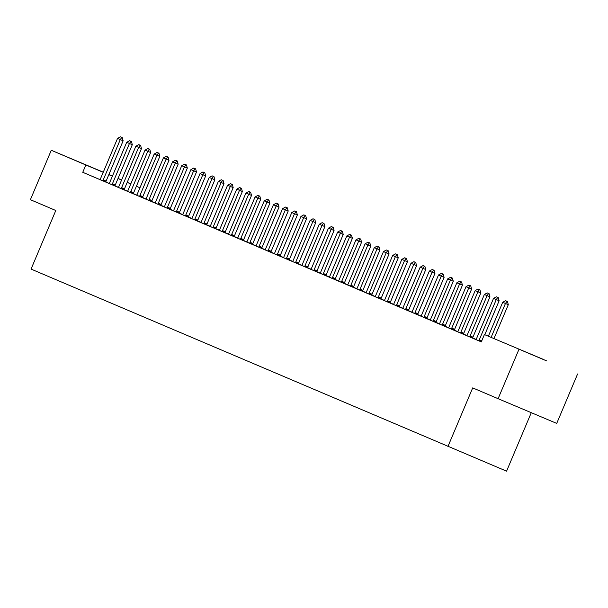 <?xml version="1.0" encoding="UTF-8"?>
<svg xmlns="http://www.w3.org/2000/svg" width="608" height="608" viewBox="0 0 608 608"><rect width="100%" height="100%" fill="white"/><g stroke="black" fill="none" stroke-linecap="round" stroke-linejoin="round"><path stroke-width="0.91" d="M476.102 339.424L472.69 337.972M466.929 335.525L463.524 334.073M457.763 331.618L454.351 330.174M448.59 327.72L445.178 326.268M439.417 323.821L436.012 322.369M430.251 319.914L426.839 318.463M421.078 316.016L417.666 314.564M411.905 312.109L408.5 310.665M402.739 308.21L399.327 306.759M393.566 304.312L390.154 302.86M384.393 300.405L380.988 298.954M375.227 296.506L371.815 295.055M366.054 292.6L362.642 291.148M356.881 288.701L353.476 287.25M347.715 284.795L344.303 283.351M338.542 280.896L335.13 279.444M329.369 276.997L325.964 275.546M320.203 273.091L316.791 271.639M311.03 269.192L307.618 267.74M301.857 265.286L298.452 263.834M292.691 261.387L289.279 259.935M283.518 257.48L280.113 256.036M274.345 253.582L270.94 252.13M265.179 249.683L261.767 248.231M256.006 245.776L252.601 244.325M246.833 241.878L243.428 240.426M237.667 237.971L234.255 236.527M228.494 234.072L225.089 232.621M219.321 230.174L215.916 228.722M210.155 226.267L206.743 224.816M200.982 222.368L197.577 220.917M191.809 218.462L188.404 217.01M182.643 214.563L179.231 213.112M173.47 210.657L170.065 209.213M164.304 206.758L160.892 205.306M155.131 202.859L151.719 201.408M145.958 198.953L142.553 197.501M543.028 359.267L484.409 334.56L543.028 359.267M518.981 349.273L498.104 398.696L556.723 423.404L577.6 373.973M531.278 412.68L506.57 471.17L31.061 269.086L55.799 210.505L30.4 199.698L51.277 150.267L103.269 172.178M108.878 174.542L112.45 176.062M118.051 178.44L121.623 179.96M127.216 182.339L130.788 183.859M136.39 186.246L139.962 187.766M476.011 339.576L481.331 341.84M479.446 289.59L478.07 289.005L479.446 289.59L477.941 291.764L475.19 290.594L458.174 330.866A1.984 0.996 -67.2 0 1 457.9 331.406L457.664 331.778L455.84 331.003L461.343 333.344L465.302 335.008L463.478 334.233L463.585 333.815A1.984 0.996 -67.2 0 1 463.775 333.237L480.791 292.965L477.941 291.764L460.925 332.036A1.984 0.996 -67.2 0 0 460.735 332.606L460.628 333.04M473.146 338.23L472.682 338.018M473.146 338.215L472.674 338.033M439.326 323.965L446.964 327.203L445.14 326.428L445.246 326.01A1.984 0.996 -67.2 0 1 445.436 325.432L462.445 285.16L459.595 283.959L442.586 324.231A1.984 0.996 -67.2 0 0 442.396 324.809L442.29 325.234M454.807 330.41L457.733 331.664L454.799 330.425M420.987 316.16L428.625 319.405L426.801 318.622L426.907 318.204A1.984 0.996 -67.2 0 1 427.097 317.634L444.106 277.354L441.256 276.154L424.24 316.426A1.984 0.996 -67.2 0 0 424.05 317.004L423.943 317.429M436.468 322.612L439.394 323.866L436.468 322.612M424.422 266.182L423.046 265.597L424.422 266.182L422.917 268.348L420.166 267.178L403.15 307.458A1.984 0.996 -67.2 0 1 402.876 307.99L402.64 308.362L400.816 307.587L406.319 309.928L410.278 311.6L408.462 310.825L408.561 310.399A1.984 0.996 -67.2 0 1 408.751 309.829L425.767 269.557L422.917 268.348L405.901 308.628A1.984 0.996 -67.2 0 0 405.711 309.198L405.604 309.624M418.122 314.807L421.048 316.061L418.122 314.815M406.076 258.377L404.7 257.792L406.076 258.377L404.571 260.551L401.82 259.38L384.811 299.653A1.984 0.996 -67.2 0 1 384.53 300.185L384.302 300.557L382.478 299.782L387.98 302.123L391.94 303.795L390.116 303.02L390.222 302.594A1.984 0.996 -67.2 0 1 390.412 302.024L407.421 261.752L404.571 260.551L387.562 300.823A1.984 0.996 -67.2 0 0 387.372 301.393L387.266 301.819M399.783 307.002L402.709 308.256L399.775 307.017M365.963 292.752L373.601 295.99L371.777 295.214L371.883 294.789A1.984 0.996 -67.2 0 1 372.073 294.219L389.082 253.946L386.232 252.746L369.223 293.018A1.984 0.996 -67.2 0 0 369.026 293.588L368.927 294.014M384.37 300.443L380.973 298.999M384.37 300.451L380.973 299.014M369.398 242.767L368.022 242.182L369.398 242.767L367.893 244.94L350.877 285.213L353.727 286.414L370.743 246.141L365.142 243.77L348.126 284.042A1.984 0.996 -67.2 0 1 347.852 284.582L347.616 284.954L345.792 284.172L353.438 287.409M363.098 291.392L366.024 292.646L363.098 291.407M351.052 234.962L349.676 234.376L351.052 234.962L349.547 237.135L346.796 235.965L329.787 276.237A1.984 0.996 -67.2 0 1 329.506 276.777L329.278 277.149L327.454 276.374L332.956 278.715L336.916 280.379L335.092 279.604L335.198 279.186A1.984 0.996 -67.2 0 1 335.388 278.608L352.404 238.336L349.547 237.135L332.538 277.408A1.984 0.996 -67.2 0 0 332.348 277.985L332.242 278.411M344.759 283.586L347.685 284.84L344.751 283.602M310.939 269.336L318.577 272.574L316.753 271.799L316.859 271.381A1.984 0.996 -67.2 0 1 317.049 270.803L334.058 230.531L331.208 229.33L314.199 269.602A1.984 0.996 -67.2 0 0 314.002 270.18L313.903 270.606M326.412 275.796L325.949 275.591M326.42 275.781L329.346 277.028M329.346 277.043L325.949 275.599M292.6 261.531L300.238 264.776L298.414 264.001L298.513 263.576A1.984 0.996 -67.2 0 1 298.703 263.006L315.719 222.726L312.869 221.525L295.853 261.797A1.984 0.996 -67.2 0 0 295.663 262.375L295.556 262.8M308.081 267.984L311 269.238L308.081 267.984M296.028 211.554L294.652 210.968L296.028 211.554L294.523 213.727L291.772 212.557L274.763 252.829A1.984 0.996 -67.2 0 1 274.482 253.361L274.254 253.734L272.43 252.958L277.932 255.299L281.892 256.971L280.068 256.196L280.174 255.77A1.984 0.996 -67.2 0 1 280.364 255.2L297.38 214.928L294.523 213.727L277.514 254A1.984 0.996 -67.2 0 0 277.324 254.57L277.218 254.995M289.735 260.178L292.661 261.432L289.727 260.194M277.689 203.748L276.313 203.163L277.689 203.748L276.184 205.922L273.433 204.752L256.424 245.024A1.984 0.996 -67.2 0 1 256.143 245.556L255.915 245.928L254.091 245.153L259.593 247.494L263.553 249.166L261.729 248.391L261.835 247.965A1.984 0.996 -67.2 0 1 262.025 247.395L279.034 207.123L276.184 205.922L259.175 246.194A1.984 0.996 -67.2 0 0 258.978 246.764L258.879 247.19M271.388 252.388L270.925 252.176M271.396 252.373L270.925 252.191M259.35 195.943L257.974 195.358L259.35 195.943L257.845 198.117L255.094 196.946L238.078 237.219A1.984 0.996 -67.2 0 1 237.804 237.758L237.568 238.123L235.744 237.348L241.247 239.689L245.214 241.361L243.39 240.586L243.489 240.168A1.984 0.996 -67.2 0 1 243.686 239.59L260.695 199.318L257.845 198.117L240.829 238.389A1.984 0.996 -67.2 0 0 240.639 238.959L240.532 239.385M253.057 244.568L255.976 245.822L253.057 244.568M241.011 188.138L239.636 187.553L241.011 188.138L239.499 190.312L236.748 189.141L219.739 229.414A1.984 0.996 -67.2 0 1 219.458 229.953L219.23 230.326L217.406 229.55L222.908 231.891L226.868 233.556L225.044 232.78L225.15 232.362A1.984 0.996 -67.2 0 1 225.34 231.785L242.356 191.512L239.499 190.312L222.49 230.584A1.984 0.996 -67.2 0 0 222.3 231.162L222.194 231.587M234.703 236.778L234.247 236.565M234.711 236.763L237.644 238.009M237.637 238.017L234.24 236.58M222.665 180.333L221.289 179.748L222.665 180.333L221.16 182.506L204.151 222.779L207.001 223.98L224.01 183.707L218.409 181.336L201.4 221.608A1.984 0.996 -67.2 0 1 201.119 222.148L200.891 222.52L199.067 221.745L206.705 224.975M216.372 228.958L219.298 230.219L216.364 228.973M204.326 172.535L202.95 171.95L204.326 172.535L202.821 174.701L200.07 173.531L183.054 213.803A1.984 0.996 -67.2 0 1 182.78 214.343L182.544 214.715L180.72 213.94L186.223 216.281L190.19 217.953L188.366 217.178L188.465 216.752A1.984 0.996 -67.2 0 1 188.662 216.182L205.671 175.902L202.821 174.701L185.805 214.974A1.984 0.996 -67.2 0 0 185.615 215.551L185.508 215.977M198.033 221.16L200.952 222.414L198.033 221.16M185.987 164.73L184.612 164.145L185.987 164.73L184.475 166.896L181.724 165.726L164.715 206.006A1.984 0.996 -67.2 0 1 164.441 206.538L164.206 206.91L162.382 206.135L167.884 208.476L171.844 210.148L170.02 209.372L170.126 208.947A1.984 0.996 -67.2 0 1 170.316 208.377L187.332 168.104L184.475 166.896L167.466 207.176A1.984 0.996 -67.2 0 0 167.276 207.746L167.17 208.172M182.62 214.601L179.223 213.157M182.613 214.609L179.216 213.172M145.867 199.097L151.681 201.567M161.348 205.55L164.274 206.804L161.34 205.565M149.302 149.12L147.926 148.534L149.302 149.12L147.797 151.293L145.046 150.123L128.03 190.395A1.984 0.996 -67.2 0 1 127.756 190.927L127.52 191.3L125.704 190.524L131.199 192.865L135.166 194.537L133.342 193.762L133.441 193.336A1.984 0.996 -67.2 0 1 133.638 192.766L150.647 152.494L147.797 151.293L130.781 191.566A1.984 0.996 -67.2 0 0 130.591 192.136L130.484 192.561M143.009 197.744L145.928 198.998L143.009 197.744M130.963 141.314L129.588 140.729L130.963 141.314L129.451 143.488L126.7 142.318L109.691 182.59A1.984 0.996 -67.2 0 1 109.417 183.13L109.182 183.502L107.358 182.727L112.86 185.068L116.82 186.732L114.996 185.957L115.102 185.539A1.984 0.996 -67.2 0 1 115.292 184.961L132.308 144.689L129.451 143.488L112.442 183.76A1.984 0.996 -67.2 0 0 112.252 184.33L112.146 184.764M136.777 195.069L133.372 193.648M127.589 191.193L124.192 189.764M118.4 187.325L115.011 185.896M109.212 183.449L105.838 182.028M121.79 137.416L120.414 136.83L121.79 137.416L120.285 139.589L123.135 140.79L106.126 181.062A1.984 0.996 -67.2 0 0 105.929 181.632L105.83 182.066L107.654 182.833L82.756 172.3L481.316 341.886L484.409 334.56M118.355 187.393L125.993 190.638L124.169 189.863L124.275 189.438A1.984 0.996 -67.2 0 1 124.465 188.868L141.474 148.595L138.624 147.387L121.615 187.667A1.984 0.996 -67.2 0 0 121.425 188.237L121.319 188.662M152.175 201.658L151.711 201.453M152.175 201.643L155.108 202.89M155.101 202.905L151.704 201.461M158.475 153.018L157.1 152.433L158.475 153.018L156.963 155.192L154.212 154.022L137.203 194.294A1.984 0.996 -67.2 0 1 136.929 194.834L136.694 195.206L134.87 194.431L140.372 196.772L144.332 198.436L142.508 197.661L142.614 197.243A1.984 0.996 -67.2 0 1 142.804 196.665L159.82 156.393L156.963 155.192L139.954 195.464A1.984 0.996 -67.2 0 0 139.764 196.042L139.658 196.468M170.521 209.448L173.44 210.702L170.521 209.448M176.814 160.824L175.438 160.238L176.814 160.824L175.309 162.997L172.558 161.827L155.542 202.099A1.984 0.996 -67.2 0 1 155.268 202.639L155.032 203.011L153.208 202.236L158.711 204.577L162.678 206.241L160.854 205.466L160.953 205.048A1.984 0.996 -67.2 0 1 161.15 204.47L178.159 164.198L175.309 162.997L158.293 203.27A1.984 0.996 -67.2 0 0 158.103 203.847L157.996 204.273M188.86 217.254L191.786 218.508L188.852 217.269M195.153 168.629L193.777 168.044L195.153 168.629L193.648 170.802L176.639 211.075L179.489 212.276L196.498 172.003L190.897 169.632L173.888 209.904A1.984 0.996 -67.2 0 1 173.607 210.444L173.379 210.816L171.555 210.034L179.193 213.271M210.132 226.305L206.735 224.861M210.125 226.313L206.728 224.876M213.499 176.434L212.124 175.849L213.499 176.434L211.987 178.608L209.236 177.437L192.227 217.71A1.984 0.996 -67.2 0 1 191.946 218.242L191.718 218.614L189.894 217.839L195.396 220.18L199.356 221.852L197.532 221.076L197.638 220.651A1.984 0.996 -67.2 0 1 197.828 220.081L214.844 179.808L211.987 178.608L194.978 218.88A1.984 0.996 -67.2 0 0 194.788 219.45L194.682 219.876M225.545 232.864L228.464 234.118L225.545 232.864M231.838 184.239L230.462 183.654L231.838 184.239L230.333 186.413L227.582 185.242L210.566 225.515A1.984 0.996 -67.2 0 1 210.292 226.047L210.056 226.419L208.232 225.644L213.735 227.985L217.702 229.657L215.878 228.882L215.977 228.456A1.984 0.996 -67.2 0 1 216.174 227.886L233.183 187.614L230.333 186.413L213.317 226.685A1.984 0.996 -67.2 0 0 213.127 227.255L213.02 227.681M243.884 240.669L246.81 241.923L243.876 240.677M250.177 192.044L248.801 191.459L250.177 192.044L248.672 194.21L245.921 193.04L228.912 233.32A1.984 0.996 -67.2 0 1 228.631 233.852L228.403 234.224L226.579 233.449L232.081 235.79L236.041 237.462L234.217 236.687L234.323 236.261A1.984 0.996 -67.2 0 1 234.513 235.691L251.522 195.419L248.672 194.21L231.663 234.49A1.984 0.996 -67.2 0 0 231.466 235.06L231.367 235.486M262.223 248.474L265.149 249.728L262.215 248.482M268.516 199.85L267.14 199.264L268.516 199.85L267.011 202.016L264.26 200.845L247.251 241.118A1.984 0.996 -67.2 0 1 246.97 241.657L246.742 242.03L244.918 241.254L250.42 243.595L254.38 245.267L252.556 244.484L252.662 244.066A1.984 0.996 -67.2 0 1 252.852 243.496L269.868 203.216L267.011 202.016L250.002 242.288A1.984 0.996 -67.2 0 0 249.812 242.866L249.706 243.291M280.569 256.272L283.488 257.526L280.569 256.272M265.088 249.827L272.726 253.065L270.902 252.29L271.001 251.872A1.984 0.996 -67.2 0 1 271.191 251.294L288.207 211.022L285.357 209.821L268.341 250.093A1.984 0.996 -67.2 0 0 268.151 250.671L268.044 251.096M298.9 264.092L298.437 263.88M298.908 264.077L298.437 263.895M305.201 215.452L303.825 214.867L305.201 215.452L303.696 217.626L300.945 216.456L283.936 256.728A1.984 0.996 -67.2 0 1 283.655 257.268L283.427 257.64L281.603 256.865L287.105 259.206L291.065 260.87L289.241 260.095L289.347 259.677A1.984 0.996 -67.2 0 1 289.537 259.099L306.546 218.827L303.696 217.626L286.687 257.898A1.984 0.996 -67.2 0 0 286.49 258.468L286.391 258.902M317.247 271.882L320.173 273.136L317.239 271.898M323.54 223.258L322.164 222.672L323.54 223.258L322.035 225.431L319.284 224.261L302.275 264.533A1.984 0.996 -67.2 0 1 301.994 265.065L301.766 265.438L299.942 264.662L305.444 267.003L309.404 268.675L307.58 267.9L307.686 267.474A1.984 0.996 -67.2 0 1 307.876 266.904L324.892 226.632L322.035 225.431L305.026 265.704A1.984 0.996 -67.2 0 0 304.836 266.274L304.73 266.699M335.586 279.688L338.512 280.942L335.586 279.703M320.112 273.235L325.926 275.705M356.858 288.739L353.461 287.295M356.858 288.747L353.461 287.31M338.451 281.04L346.089 284.286L344.265 283.51L344.371 283.085A1.984 0.996 -67.2 0 1 344.561 282.515L361.57 242.242L358.72 241.034L341.711 281.314A1.984 0.996 -67.2 0 0 341.514 281.884L341.415 282.31M372.271 295.298L375.197 296.552L372.263 295.306M378.564 246.673L377.188 246.088L378.564 246.673L377.059 248.839L374.308 247.669L357.299 287.941A1.984 0.996 -67.2 0 1 357.018 288.481L356.79 288.853L354.966 288.078L360.468 290.419L364.428 292.091L362.604 291.316L362.71 290.89A1.984 0.996 -67.2 0 1 362.9 290.32L379.916 250.04L377.059 248.839L360.05 289.112A1.984 0.996 -67.2 0 0 359.86 289.689L359.754 290.115M390.61 303.096L393.536 304.357L390.61 303.111M396.91 254.471L395.534 253.886L396.91 254.471L395.405 256.644L378.389 296.917L381.239 298.118L398.255 257.845L392.654 255.474L375.638 295.746A1.984 0.996 -67.2 0 1 375.364 296.286L375.128 296.658L373.304 295.883L380.95 299.113M411.882 312.147L408.485 310.703M411.882 312.155L408.485 310.718M393.475 304.456L401.113 307.694L399.289 306.918L399.395 306.5A1.984 0.996 -67.2 0 1 399.585 305.923L416.594 265.65L413.744 264.45L396.728 304.722A1.984 0.996 -67.2 0 0 396.538 305.3L396.439 305.725M427.295 318.706L430.221 319.96L427.287 318.721M433.588 270.081L432.212 269.496L433.588 270.081L432.083 272.255L429.332 271.084L412.323 311.357A1.984 0.996 -67.2 0 1 412.042 311.896L411.814 312.261L409.99 311.486L419.452 315.499L417.628 314.724L417.734 314.298A1.984 0.996 -67.2 0 1 417.924 313.728L434.933 273.456L432.083 272.255L415.074 312.527A1.984 0.996 -67.2 0 0 414.884 313.097L414.778 313.523M445.634 326.526L445.17 326.314M445.634 326.511L445.17 326.329M451.934 277.886L450.558 277.301L451.934 277.886L450.429 280.06L447.678 278.89L430.662 319.162A1.984 0.996 -67.2 0 1 430.388 319.694L430.152 320.066L428.328 319.291L433.831 321.632L437.79 323.304L435.974 322.529L436.073 322.103A1.984 0.996 -67.2 0 1 436.263 321.533L453.279 281.261L450.429 280.06L433.413 320.332A1.984 0.996 -67.2 0 0 433.223 320.902L433.116 321.328M463.98 334.316L466.906 335.57L463.98 334.316M448.499 327.864L456.137 331.109L454.313 330.334L454.419 329.908A1.984 0.996 -67.2 0 1 454.609 329.338L471.618 289.066L468.768 287.865L451.752 328.138A1.984 0.996 -67.2 0 0 451.562 328.708L451.455 329.133M466.838 335.669L474.476 338.914L472.652 338.139L472.758 337.714A1.984 0.996 -67.2 0 1 472.948 337.144L489.957 296.864L487.107 295.663L470.098 335.935A1.984 0.996 -67.2 0 0 469.908 336.513L469.802 336.938M546.508 360.825L523.002 350.9L546.501 360.84M82.756 172.3L85.85 164.981L51.277 150.267M498.104 398.696L472.697 387.889L447.952 446.47M103.246 172.246L80.796 162.746L103.254 172.224M139.954 187.781L136.382 186.276M130.773 183.912L127.194 182.4M121.585 180.036L118.013 178.532M112.404 176.168L108.824 174.663M103.223 172.3L85.85 164.981M100.008 179.596L100.244 179.223A1.984 0.996 -67.2 0 0 100.518 178.691L117.534 138.419L120.285 139.589L103.269 179.862A1.984 0.996 -67.2 0 0 103.079 180.432L102.972 180.857M120.414 136.83L117.534 138.419M123.135 140.79L122.261 137.613M129.588 140.729L126.7 142.318M132.308 144.689L131.434 141.52M138.753 144.636L140.608 145.418L138.753 144.636L135.873 146.216L118.864 186.489A1.984 0.996 -67.2 0 1 118.583 187.028L118.355 187.401M140.129 145.221L138.624 147.387L135.873 146.216M141.474 148.595L140.608 145.418M147.926 148.534L145.046 150.123M150.647 152.494L149.773 149.317M157.1 152.433L154.212 154.022M159.82 156.393L158.946 153.224M167.641 156.925L166.265 156.34L167.641 156.925L166.136 159.098L168.986 160.299L151.977 200.572A1.984 0.996 -67.2 0 0 151.787 201.142L151.681 201.575M145.867 199.105L146.095 198.732A1.984 0.996 -67.2 0 0 146.376 198.2L163.385 157.928L166.136 159.098L149.127 199.371A1.984 0.996 -67.2 0 0 148.937 199.941L148.831 200.366M166.265 156.34L163.385 157.928M168.986 160.299L168.12 157.122M175.438 160.238L172.558 161.827M178.159 164.198L177.285 161.029M184.612 164.145L181.724 165.726M187.332 168.104L186.458 164.928M179.489 212.276A1.984 0.996 -67.2 0 0 179.299 212.853L179.193 213.279M176.639 211.075A1.984 0.996 -67.2 0 0 176.449 211.645L176.343 212.078M193.777 168.044L190.897 169.632M196.498 172.003L195.632 168.834M202.95 171.95L200.07 173.531M205.671 175.902L204.797 172.733M212.124 175.849L209.236 177.437M214.844 179.808L213.97 176.632M207.001 223.98A1.984 0.996 -67.2 0 0 206.811 224.557L206.705 224.983M204.151 222.779A1.984 0.996 -67.2 0 0 203.954 223.356L203.855 223.782M221.289 179.748L218.409 181.336M224.01 183.707L223.144 180.538M230.462 183.654L227.582 185.242M233.183 187.614L232.309 184.437M239.636 187.553L236.748 189.141M242.356 191.512L241.482 188.343M248.801 191.459L245.921 193.04M251.522 195.419L250.656 192.242M257.974 195.358L255.094 196.946M260.695 199.318L259.821 196.141M267.14 199.264L264.26 200.845M269.868 203.216L268.994 200.047M276.313 203.163L273.433 204.752M279.034 207.123L278.168 203.946M285.486 207.062L287.333 207.852L285.486 207.062L282.606 208.65L265.59 248.923A1.984 0.996 -67.2 0 1 265.316 249.462L265.08 249.835M286.862 207.647L285.357 209.821L282.606 208.65M288.207 211.022L287.333 207.852M294.652 210.968L291.772 212.557M297.38 214.928L296.506 211.751M303.825 214.867L300.945 216.456M306.546 218.827L305.68 215.658M312.998 218.774L314.845 219.556L312.998 218.774L310.118 220.354L293.102 260.627A1.984 0.996 -67.2 0 1 292.828 261.166L292.592 261.539M314.374 219.359L312.869 221.525L310.118 220.354M315.719 222.726L314.845 219.556M322.164 222.672L319.284 224.261M324.892 226.632L324.018 223.455M331.337 226.571L333.192 227.362L331.337 226.571L328.457 228.16L311.448 268.432A1.984 0.996 -67.2 0 1 311.167 268.972L310.931 269.344M332.713 227.156L331.208 229.33L328.457 228.16M334.058 230.531L333.192 227.362M341.886 231.063L340.51 230.478L341.886 231.063L340.381 233.236L343.231 234.437L326.215 274.71A1.984 0.996 -67.2 0 0 326.025 275.28L325.918 275.713M320.104 273.243L320.34 272.87A1.984 0.996 -67.2 0 0 320.614 272.338L337.63 232.066L340.381 233.236L323.365 273.509A1.984 0.996 -67.2 0 0 323.175 274.079L323.068 274.504M340.51 230.478L337.63 232.066M343.231 234.437L342.357 231.26M349.676 234.376L346.796 235.965M352.404 238.336L351.53 235.167M358.849 238.283L360.704 239.066L358.849 238.283L355.969 239.864L338.96 280.144A1.984 0.996 -67.2 0 1 338.679 280.676L338.443 281.048M360.225 238.868L358.72 241.034L355.969 239.864M361.57 242.242L360.704 239.066M353.727 286.414A1.984 0.996 -67.2 0 0 353.537 286.991L353.43 287.417M350.877 285.213A1.984 0.996 -67.2 0 0 350.687 285.783L350.58 286.216M368.022 242.182L365.142 243.77M370.743 246.141L369.869 242.972M377.188 246.088L374.308 247.669M379.916 250.04L379.042 246.871M386.361 249.987L388.216 250.77L386.361 249.987L383.481 251.575L366.472 291.848A1.984 0.996 -67.2 0 1 366.191 292.38L365.955 292.752M387.737 250.572L386.232 252.746L383.481 251.575M389.082 253.946L388.216 250.77M381.239 298.118A1.984 0.996 -67.2 0 0 381.049 298.695L380.942 299.121M378.389 296.917A1.984 0.996 -67.2 0 0 378.199 297.494L378.092 297.92M395.534 253.886L392.654 255.474M398.255 257.845L397.381 254.676M404.7 257.792L401.82 259.38M407.421 261.752L406.554 258.575M413.873 261.691L415.728 262.481L413.873 261.691L410.993 263.279L393.976 303.552A1.984 0.996 -67.2 0 1 393.703 304.091L393.467 304.464M415.249 262.276L413.744 264.45L410.993 263.279M416.594 265.65L415.728 262.481M423.046 265.597L420.166 267.178M425.767 269.557L424.893 266.38M432.212 269.496L429.332 271.084M434.933 273.456L434.066 270.279M441.385 273.395L443.24 274.185L441.385 273.395L438.505 274.983L421.488 315.256A1.984 0.996 -67.2 0 1 421.215 315.795L420.979 316.168M442.761 273.988L441.256 276.154L438.505 274.983M444.106 277.354L443.24 274.185M450.558 277.301L447.678 278.89M453.279 281.261L452.405 278.084M459.724 281.2L461.578 281.99L459.724 281.2L456.844 282.788L439.835 323.061A1.984 0.996 -67.2 0 1 439.554 323.6L439.326 323.973M461.1 281.785L459.595 283.959L456.844 282.788M462.445 285.16L461.578 281.99M468.897 285.106L470.752 285.889L468.897 285.106L466.017 286.695L449 326.967A1.984 0.996 -67.2 0 1 448.727 327.499L448.491 327.872M470.273 285.692L468.768 287.865L466.017 286.695M471.618 289.066L470.752 285.889M478.07 289.005L475.19 290.594M480.791 292.965L479.917 289.796M487.236 292.912L489.09 293.694L487.236 292.912L484.356 294.492L467.347 334.765A1.984 0.996 -67.2 0 1 467.066 335.304L466.838 335.677M488.612 293.497L487.107 295.663L484.356 294.492M489.957 296.864L489.09 293.694M484.789 334.719L499.13 300.77L496.28 299.569L479.264 339.842A1.984 0.996 -67.2 0 0 479.074 340.412L478.967 340.837M496.409 296.81L498.264 297.593L496.409 296.81L493.529 298.399L476.512 338.671A1.984 0.996 -67.2 0 1 476.239 339.203L476.003 339.576M497.785 297.396L496.28 299.569L493.529 298.399M499.13 300.77L498.264 297.593M506.958 301.294L505.582 300.709L506.958 301.294L505.453 303.468L508.303 304.669L493.97 338.595M488.368 336.232L502.702 302.298L505.453 303.468L491.12 337.394M505.582 300.709L502.702 302.298M508.303 304.669L507.429 301.5M103.079 180.432L105.929 181.632M103.269 179.862L106.126 181.062M112.252 184.33L115.102 185.539M112.442 183.76L115.292 184.961M121.425 188.237L124.275 189.438M121.615 187.667L124.465 188.868M130.591 192.136L133.441 193.336M130.781 191.566L133.638 192.766M139.764 196.042L142.614 197.243M139.954 195.464L142.804 196.665M148.937 199.941L151.787 201.142M149.127 199.371L151.977 200.572M158.103 203.847L160.953 205.048M158.293 203.27L161.15 204.47M167.276 207.746L170.126 208.947M167.466 207.176L170.316 208.377M176.449 211.645L179.299 212.853M185.615 215.551L188.465 216.752M185.805 214.974L188.662 216.182M194.788 219.45L197.638 220.651M194.978 218.88L197.828 220.081M203.954 223.356L206.811 224.557M213.127 227.255L215.977 228.456M213.317 226.685L216.174 227.886M222.3 231.162L225.15 232.362M222.49 230.584L225.34 231.785M231.466 235.06L234.323 236.261M231.663 234.49L234.513 235.691M240.639 238.959L243.489 240.168M240.829 238.389L243.686 239.59M249.812 242.866L252.662 244.066M250.002 242.288L252.852 243.496M258.978 246.764L261.835 247.965M259.175 246.194L262.025 247.395M268.151 250.671L271.001 251.872M268.341 250.093L271.191 251.294M277.324 254.57L280.174 255.77M277.514 254L280.364 255.2M286.49 258.468L289.347 259.677M286.687 257.898L289.537 259.099M295.663 262.375L298.513 263.576M295.853 261.797L298.703 263.006M304.836 266.274L307.686 267.474M305.026 265.704L307.876 266.904M314.002 270.18L316.859 271.381M314.199 269.602L317.049 270.803M323.175 274.079L326.025 275.28M323.365 273.509L326.215 274.71M332.348 277.985L335.198 279.186M332.538 277.408L335.388 278.608M341.514 281.884L344.371 283.085M341.711 281.314L344.561 282.515M350.687 285.783L353.537 286.991M359.86 289.689L362.71 290.89M360.05 289.112L362.9 290.32M369.026 293.588L371.883 294.789M369.223 293.018L372.073 294.219M378.199 297.494L381.049 298.695M387.372 301.393L390.222 302.594M387.562 300.823L390.412 302.024M396.538 305.3L399.395 306.5M396.728 304.722L399.585 305.923M405.711 309.198L408.561 310.399M405.901 308.628L408.751 309.829M414.884 313.097L417.734 314.298M415.074 312.527L417.924 313.728M424.05 317.004L426.907 318.204M424.24 316.426L427.097 317.634M433.223 320.902L436.073 322.103M433.413 320.332L436.263 321.533M442.396 324.809L445.246 326.01M442.586 324.231L445.436 325.432M451.562 328.708L454.419 329.908M451.752 328.138L454.609 329.338M460.735 332.606L463.585 333.815M460.925 332.036L463.775 333.237M469.908 336.513L472.758 337.714M470.098 335.935L472.948 337.144M479.074 340.412L481.506 341.438M479.264 339.842L481.734 340.883"/></g></svg>

